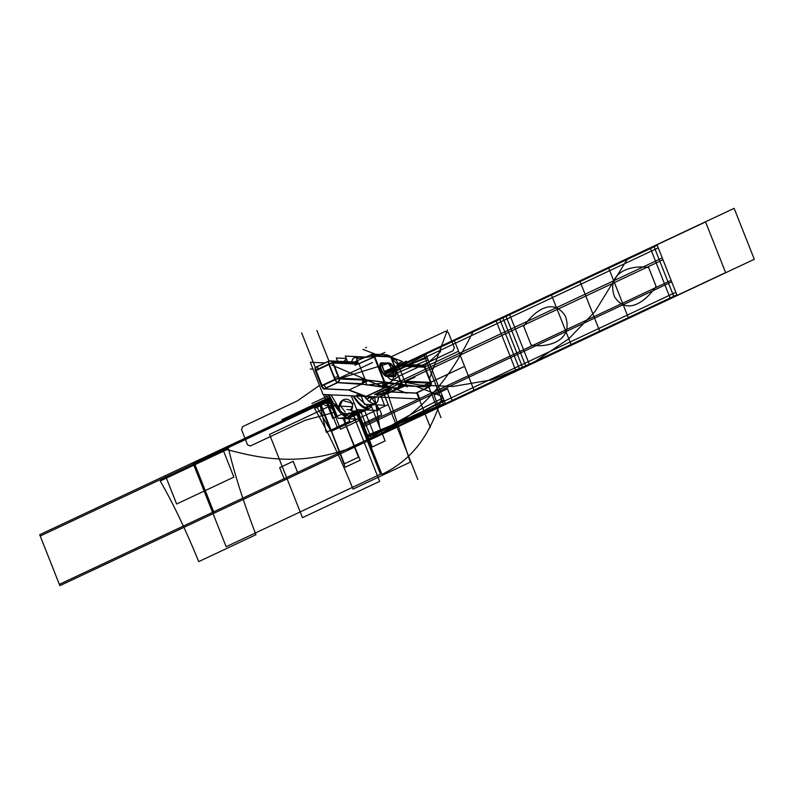 <?xml version="1.0" encoding="UTF-8"?>
<svg xmlns="http://www.w3.org/2000/svg" width="794" height="794" viewBox="0 0 794 794"><rect width="100%" height="100%" fill="white"/><g stroke="black" fill="none" stroke-linecap="round" stroke-linejoin="round"><path stroke-width="1.19" d="M366.103 408.324L367.513 408.394L366.103 408.324M372.346 404.662L366.441 407.431A25.289 8.694 64.8 0 0 367.086 407.411A25.289 8.694 -115.2 0 1 366.441 407.431A25.289 8.694 64.8 0 1 366.233 407.421A25.289 8.694 64.8 0 0 366.441 407.431A25.289 8.694 -115.2 0 1 366.233 407.421A25.289 8.694 64.8 0 0 366.441 407.431A25.289 8.694 64.8 0 0 367.086 407.411L367.672 408.91L367.086 407.411A25.289 8.694 -115.2 0 1 366.441 407.431A25.289 8.694 64.8 0 0 367.086 407.411L367.672 408.91M347.474 418.21L365.141 409.912M366.292 408.702L365.756 407.352A25.289 8.694 -115.2 0 1 353.767 395.908A25.289 8.694 -115.2 0 0 365.756 407.352A25.289 8.694 -115.2 0 1 353.767 395.908A25.289 8.694 -115.2 0 0 365.756 407.352L366.292 408.702L365.756 407.352A25.289 8.694 -115.2 0 1 353.767 395.908M364.525 409.883L347.742 417.773A27.085 9.31 -115.2 0 1 329.163 394.767A27.085 9.31 64.8 0 0 347.742 417.773A27.085 9.31 -115.2 0 1 329.163 394.767A27.085 9.31 64.8 0 0 347.742 417.773L364.525 409.883M348.804 418.269L366.461 409.972M367.453 407.223L368.218 409.148M349.072 417.833L365.855 409.942L349.072 417.833M336.289 357.995L346.263 358.451L336.289 357.995L337.579 361.25L336.289 357.995M351.256 395.789L356.695 409.515L378.242 410.518L375.989 404.831L378.242 410.518L356.695 409.515L351.256 395.789M368.148 408.989A27.085 9.31 64.8 0 0 371.036 405.724A27.085 9.31 64.8 0 1 368.148 408.989A27.085 9.31 64.8 0 0 371.036 405.724A27.085 9.31 64.8 0 1 368.148 408.989M346.045 361.637A25.289 8.694 -115.2 0 1 347.315 361.121A25.289 8.694 -115.2 0 0 346.045 361.637A25.289 8.694 -115.2 0 1 347.315 361.121A25.289 8.694 -115.2 0 0 346.045 361.637A25.289 8.694 -115.2 0 1 346.512 361.369L346.353 361.439M346.66 359.474A27.085 9.31 64.8 0 0 343.991 361.548A27.085 9.31 64.8 0 1 346.66 359.474A27.085 9.31 64.8 0 0 343.991 361.548A27.085 9.31 64.8 0 1 346.66 359.474M352.973 395.869A27.085 9.31 64.8 0 0 366.411 408.999A27.085 9.31 64.8 0 1 352.973 395.869A27.085 9.31 64.8 0 0 366.411 408.999A27.085 9.31 64.8 0 1 352.973 395.869M366.143 407.203L371.632 404.632M355.315 357.419A25.289 8.694 -115.2 0 1 358.67 358.283M378.41 397.169A25.289 8.694 -115.2 0 1 375.84 403.471A25.289 8.694 -115.2 0 1 373.637 403.689M356.119 396.017L368.188 406.617L366.322 407.491L369.766 406.32L367.91 407.193M366.878 407.491L372.843 404.682M374.847 403.739A25.289 8.694 -115.2 0 1 364.257 396.037M351.921 361.915A25.289 8.694 -115.2 0 1 354.322 357.697A25.289 8.694 -115.2 0 1 356.526 357.479M347.554 361.707L345.321 356.079L365.458 357.042M361.23 396.256L364.406 404.295L384.534 405.228L381.348 397.189M374.103 403.828A25.289 8.694 64.8 0 0 378.252 397.199A25.289 8.694 64.8 0 1 374.103 403.828A25.289 8.694 64.8 0 0 378.252 397.199A25.289 8.694 64.8 0 1 374.103 403.828A25.289 8.694 64.8 0 1 364.317 396.395A25.289 8.694 64.8 0 0 374.103 403.828A25.289 8.694 64.8 0 1 364.317 396.395A25.289 8.694 64.8 0 0 374.103 403.828M358.431 358.312A25.289 8.694 64.8 0 0 355.752 357.479A25.289 8.694 64.8 0 0 351.772 361.905A25.289 8.694 64.8 0 1 355.752 357.479A25.289 8.694 64.8 0 0 351.772 361.905A25.289 8.694 64.8 0 1 355.752 357.479A25.289 8.694 64.8 0 1 358.431 358.312A25.289 8.694 64.8 0 0 355.752 357.479A25.289 8.694 64.8 0 1 358.431 358.312M395.094 376.217L386.688 375.83M387.154 376.128L393.536 376.425M386.053 391.948A6.63 1.112 -21.6 0 1 377.021 394.469A6.63 1.112 -21.6 0 1 377.001 394.419A6.65 1.112 158.4 0 0 385.676 392.008A6.65 1.112 158.4 0 0 389.328 389.536A6.63 1.112 -21.6 0 1 389.348 389.596A6.63 1.112 -21.6 0 1 385.348 392.286M376.455 394.628L374.589 394.539L386.37 389L391.66 389.249L387.383 391.263M379.879 394.787L383.76 392.961M389.328 389.536A6.65 1.112 158.4 0 1 385.676 392.008A6.65 1.112 158.4 0 0 389.328 389.536A6.65 1.112 158.4 0 1 385.676 392.008A6.65 1.112 158.4 0 1 377.001 394.419A6.65 1.112 158.4 0 0 385.676 392.008A6.65 1.112 158.4 0 1 377.001 394.419A6.65 1.112 158.4 0 0 385.676 392.008A6.65 1.112 158.4 0 0 389.11 389.914M390.033 363.454L381.636 363.057M393.516 376.148A10.868 3.742 64.8 0 0 388.474 363.662A10.868 3.742 -115.2 0 1 393.516 376.148A10.868 3.742 64.8 0 0 388.474 363.662L382.103 363.364A10.868 3.742 64.8 0 0 386.946 375.84A10.868 3.742 -115.2 0 1 382.103 363.364L388.474 363.662A10.868 3.742 -115.2 0 1 393.516 376.148A10.868 3.742 64.8 0 0 388.474 363.662L382.103 363.364A10.868 3.742 64.8 0 0 386.946 375.84A10.868 3.742 -115.2 0 1 382.103 363.364A10.868 3.742 64.8 0 0 386.946 375.84M387.403 376.396A10.749 3.702 64.8 0 0 393.477 376.674A10.749 3.702 64.8 0 1 387.403 376.396M388.216 363.394A10.749 3.702 64.8 0 0 387.958 363.057A1.796 0.963 -38.6 0 0 387.839 362.58A1.796 0.963 -38.6 0 1 387.958 363.057A10.749 3.702 64.8 0 1 388.216 363.394M394.767 376.733L389.507 363.454M386.122 376.336L380.872 363.057M381.577 363.086L380.912 363.057M348.01 418.021L365.349 409.922M367.423 408.9A27.085 9.31 -115.2 0 1 353.469 395.888M344.268 361.558A27.085 9.31 -115.2 0 1 346.115 359.573A27.085 9.31 -115.2 0 1 346.631 359.384M331.038 394.856L339.901 409.714M342.641 412.781L349.271 417.048L347.405 417.922M345.757 416.225L345.876 416.165C343.127 414.934 336.567 405.694 334.711 403.928C333.927 405.089 341.797 415.719 345.192 416.493L345.757 416.225M328.706 394.747L338.026 418.289L359.573 419.292L357.538 414.16L359.573 419.292L338.026 418.289L328.706 394.747M371.413 405.545A27.085 9.31 -115.2 0 1 369.16 408.592A27.085 9.31 -115.2 0 1 367.503 408.9M348.735 417.991L350.591 417.118M348.258 416.175L361.042 410.17L348.258 416.175M356.476 411.183L356.476 411.183A6.531 6.034 92.7 0 1 354.471 412.711A6.531 6.034 -87.3 0 0 356.476 411.183L356.476 411.183A6.531 6.034 92.7 0 1 354.471 412.711A6.531 6.034 92.7 0 1 352.07 413.257A6.531 6.034 -87.3 0 0 354.471 412.711L351.95 412.592L354.471 412.711A6.531 6.034 -87.3 0 0 356.476 411.183A6.531 6.034 -87.3 0 1 354.471 412.711L351.95 412.592M349.558 413.614L352.07 413.257A6.531 6.034 -87.3 0 0 354.471 412.711A6.531 6.034 92.7 0 1 352.07 413.257A6.531 6.034 -87.3 0 0 354.471 412.711M354.174 412.87L351.623 412.751M352.546 414.766L357.161 412.602L352.546 414.766M346.462 415.073L356.496 410.359L346.462 415.073M352.357 407.034L350.372 409.922M350.323 409.912L347.028 409.506M354.868 412.543L352.278 412.423M350.462 413.188L353.667 412.672M350.253 410.012L352.407 406.895M346.879 409.496L350.432 409.932M351.643 413.932L345.301 413.634A7.225 6.68 92.7 0 1 339.217 405.992A7.225 6.68 92.7 0 1 346.214 399.223A7.225 6.68 92.7 0 1 351.97 403.431A7.225 6.68 92.7 0 1 351.077 410.925L357.429 411.213M417.267 392.623L419.778 398.965L379.204 397.089M365.032 396.424L323.039 394.479L310.275 362.243L324.845 362.918M394.678 376.574A7.315 2.511 64.8 0 0 395.313 376.505A7.315 2.511 64.8 0 0 394.658 369.21A7.315 2.511 64.8 0 0 389.378 363.195M395.065 376.584A7.315 2.511 64.8 0 0 394.459 370.014A7.315 2.511 64.8 0 0 389.755 363.583A7.315 2.511 -115.2 0 1 394.727 370.719A7.315 2.511 -115.2 0 1 394.588 376.793A7.315 2.511 64.8 0 0 394.727 370.719A7.315 2.511 64.8 0 0 389.755 363.583A7.315 2.511 -115.2 0 1 394.727 370.719A7.315 2.511 -115.2 0 1 394.588 376.793A7.315 2.511 -115.2 0 0 394.727 370.719A7.315 2.511 -115.2 0 0 389.755 363.583M381.438 362.808L389.705 363.195M381.348 363.037L388.951 363.394M381.775 362.838A7.315 2.511 64.8 0 0 381.14 362.898A7.315 2.511 64.8 0 0 381.795 370.203A7.315 2.511 64.8 0 0 387.075 376.217M380.683 363.116A7.315 2.511 64.8 0 0 381.11 369.875A7.315 2.511 64.8 0 0 386.152 376.386M395.015 376.594L386.738 376.217M394.4 376.803L386.45 376.435M401.893 384.227L384.663 383.433L373.646 355.603L390.876 356.407L401.893 384.227M388.693 356.764L390.956 357.628L388.881 356.834L390.956 357.628L388.881 356.834L390.956 357.628L388.881 356.834L376.058 356.238L374.798 356.764L376.058 356.238C375.056 354.392 373.617 353.796 371.741 354.442C373.617 353.796 375.056 354.392 376.058 356.238L376.207 356.178M374.48 356.903L384.485 382.162M383.323 386.817L381.993 386.658L383.562 382.162L386.658 382.996L399.481 383.591L400.98 382.966L399.481 383.591L397.903 388.167L399.481 383.591L400.98 382.966L399.332 383.651M401.059 382.936L391.055 357.667M386.301 376.425A7.315 2.511 -115.2 0 1 380.931 369.438A7.315 2.511 -115.2 0 1 381.14 363.027A7.315 2.511 64.8 0 0 380.931 369.438A7.315 2.511 64.8 0 0 386.301 376.425A7.315 2.511 -115.2 0 1 380.931 369.438A7.315 2.511 -115.2 0 1 381.14 363.027A7.315 2.511 -115.2 0 0 380.931 369.438A7.315 2.511 -115.2 0 0 386.301 376.425M372.823 354.144A3.464 3.255 67.4 0 1 375.939 355.712M369.974 355.186A3.464 3.255 67.4 0 1 373.785 355.97M376.148 356.208L375.502 356.476M375.443 356.357L371.145 354.69M365.042 380.137L366.997 385.08L385.08 382.748L374.579 356.228L356.496 358.56L358.402 363.364M358.858 363.592L374.153 356.903L358.858 363.592M384.187 382.242L365.339 379.949L384.187 382.242M365.3 379.83L363.88 379.294L365.3 379.83L358.908 363.712L365.3 379.83L339.246 378.152L333.242 362.997L357.886 364.138C356.883 362.292 355.444 361.687 353.568 362.342C355.444 361.687 356.883 362.292 357.886 364.138L358.908 363.712L357.886 364.138L358.908 363.712L365.3 379.83L358.908 363.712L365.3 379.83L339.246 378.152L333.242 362.997L357.886 364.138C356.883 362.292 355.444 361.687 353.568 362.342C355.444 361.687 356.883 362.292 357.886 364.138L333.242 362.997L358.908 363.712M372.346 354.174L354.223 362.014M415.54 393L416.374 393.04M378.976 397.03A1.151 1.082 67.4 0 1 378.073 397.149M390.936 392.057L391.631 391.77M365.915 396.315A1.151 1.072 92.7 0 1 364.644 396.186L365.607 396.563L364.654 396.196M378.49 396.98L379.334 397.02M364.079 395.571L366.362 396.524M322.175 385.844A3.464 1.191 -115.2 0 0 324.299 388.683A3.464 1.191 -115.2 0 1 322.175 385.844A3.464 1.191 64.8 0 0 324.299 388.683A3.464 1.191 -115.2 0 1 322.175 385.844A3.464 1.191 64.8 0 0 324.299 388.683L324.28 388.683A1.151 1.072 92.7 0 1 322.731 388.117M321.421 385.993L324.16 388.881M322.314 385.785L321.56 386.311M316.081 370.024L315.297 370.53L321.54 386.291M320.826 384.286L321.362 383.8L322.156 385.805M315.903 367.314A3.464 1.191 64.8 0 0 315.943 370.083A3.464 1.191 -115.2 0 1 315.903 367.314L315.516 370.877L317.689 369.617L317.759 366.5L315.684 367.414L329.083 361.121A3.464 1.191 -115.2 0 0 329.292 364.347M315.019 368.644A1.151 1.072 -87.3 0 1 315.774 367.195L316.121 367.215C314.99 367.483 314.781 368.744 315.496 371.016M315.426 367.374L328.845 361.062M332.587 362.61A3.464 3.206 -87.3 0 0 328.408 361.25L328.776 361.26M357.915 363.344A3.464 3.206 -87.3 0 0 355.593 362.084L329.967 360.893M329.986 360.893L333.152 362.193M333.609 363.007L332.765 362.977M333.113 362.689A3.464 3.206 -87.3 0 0 330.463 360.913A3.464 3.206 92.7 0 1 332.795 362.183A3.464 3.206 -87.3 0 0 329.044 361.201A3.464 3.206 92.7 0 1 332.795 362.183A3.464 3.206 92.7 0 0 328.905 361.27M359.305 363.414L332.408 362.163L339.048 378.937L365.945 380.177M361.786 383.701L368.019 380.773L385.566 387.512L366.004 396.702L348.447 389.973M365.409 396.563L378.966 397.199L398.538 387.998L384.971 387.373L366.004 396.702M349.162 389.923L365.875 396.335L349.162 389.923L362.084 383.849L349.162 389.923L362.084 383.849L337.559 382.708L324.637 388.782L349.162 389.923L365.875 396.335L349.162 389.923L362.084 383.849L337.559 382.708L324.637 388.782L349.162 389.923L324.637 388.782L349.162 389.923L362.084 383.849L337.559 382.708L324.637 388.782L337.559 382.708L363.622 384.435M386.847 383.075L384.911 382.331L386.658 382.996L384.911 382.331L386.658 382.996L384.852 387.561L366.044 396.404L364.674 395.799L366.044 396.404L384.852 387.561L386.658 382.996L384.852 387.561L366.044 396.404L384.852 387.561L386.658 382.996L399.481 383.591L397.903 388.167L379.085 397.01L397.903 388.167L379.085 397.01L397.903 388.167L384.614 387.541M384.693 387.492L367.979 384.951L383.363 386.817M366.897 384.822L363.156 384.365M349.4 390.062L323.892 388.881L337.321 382.569L362.828 383.75M324.051 388.812A3.464 1.191 -115.2 0 1 321.917 385.963L335.346 379.651L329.113 363.89L315.675 370.212L321.917 385.963M321.739 385.517L334.77 379.383L328.895 364.535L315.853 370.659M337.45 382.48A3.464 1.191 -115.2 0 1 335.177 379.204M321.828 385.646L323.694 384.772L326.274 388.018L324.418 388.891M316.052 370.391L322.056 385.547L334.969 379.472L328.974 364.317L316.052 370.391L322.056 385.547L334.969 379.472L328.974 364.317L316.052 370.391L322.056 385.547L334.969 379.472L328.974 364.317L316.052 370.391L322.056 385.547L334.969 379.472L328.974 364.317L316.052 370.391M315.684 370.203A3.464 1.191 -115.2 0 1 315.645 367.433M335.088 379.77L328.855 364.019A3.464 1.191 -115.2 0 1 329.044 361.201A3.464 1.191 64.8 0 0 328.855 364.009A3.464 1.191 -115.2 0 1 328.825 361.24L330.463 360.913M332.755 363.037A3.464 0.586 158.4 0 0 329.232 364.198A3.464 0.586 -21.6 0 1 332.755 363.037A3.464 0.586 158.4 0 0 329.232 364.198A3.464 0.586 -21.6 0 1 332.755 363.037M336.934 382.748L336.924 382.748A3.464 3.206 92.7 0 0 338.879 378.51A3.464 0.586 158.4 0 0 334.959 379.84M332.636 362.729A3.464 0.586 158.4 0 0 328.716 364.079M335.078 379.731L334.284 377.726L338.552 376.406L339.346 378.41M335.227 379.353A3.464 0.586 -21.6 0 1 338.75 378.182A3.464 0.586 158.4 0 0 335.227 379.353A3.464 0.586 -21.6 0 1 338.75 378.182A3.464 0.586 158.4 0 0 335.227 379.353A3.464 0.586 -21.6 0 1 338.75 378.182A3.464 0.586 -21.6 0 0 334.83 379.532M337.222 382.609A3.464 1.191 -115.2 0 1 335.098 379.77A3.464 1.191 64.8 0 0 337.222 382.609A3.464 1.191 -115.2 0 1 335.098 379.77A3.464 1.191 -115.2 0 0 337.222 382.609M339.465 378.946A3.464 3.206 92.7 0 1 337.787 382.589A3.464 3.206 -87.3 0 0 339.465 378.946A3.464 3.206 92.7 0 1 337.787 382.589A3.464 3.206 -87.3 0 0 339.465 378.946M364.595 380.118A3.464 3.206 92.7 0 1 364.079 382.619M361.836 383.839L363.523 379.274L364.357 379.314M384.862 382.182L365.28 379.8M365.18 379.79L364.664 379.731M385.011 382.758A3.464 2.719 96.9 0 1 383.244 386.886M382.837 386.46A3.464 3.067 -69 0 0 384.584 383.244M385.269 387.393A3.464 3.067 -69 0 0 386.966 383.542M383.065 386.549L384.673 383.433L383.065 386.549M384.455 387.611A3.464 3.206 -87.3 0 0 386.45 383.512M398.489 387.998A3.464 3.206 -87.3 0 0 400.017 384.147M386.311 382.986L387.135 383.016L385.447 387.581L397.873 388.157L399.481 383.591L400.98 382.966M385.189 387.383L386.867 384.018M378.46 397.288L398.032 388.087A3.464 3.255 -112.6 0 0 399.511 384.117M399.819 387.343A3.464 3.255 -112.6 0 0 401.446 384.207M399.392 383.631L400.037 383.363M400.087 383.482L398.499 387.909M398.419 365.22L396.514 360.416L390.698 356.972L401.188 383.492L407.014 386.936L405.059 381.993M391.571 358.154L398.409 365.429L391.571 358.154M398.449 365.548L399.868 366.084L398.449 365.548L404.841 381.666L398.449 365.548L424.502 367.225L430.507 382.38L404.841 381.666L398.449 365.548L424.502 367.225L430.507 382.38L404.841 381.666L405.863 381.239L404.841 381.666L398.449 365.548L404.841 381.666M401.387 382.956L414.736 377.378M385.725 354.739A3.464 3.067 111 0 1 388.494 356.298M388.633 356.298L387.085 354.948M389.417 355.841L390.221 356.377A3.464 3.255 -43.2 0 0 388.236 355.394M371.572 354.511L371.344 354.501A3.464 3.206 92.7 0 1 375.423 355.692M386.529 354.779A3.464 3.206 92.7 0 1 388.991 356.317M389.229 356.853L388.405 356.814M388.137 356.278L385.616 354.739L386.45 354.779M386.192 354.759L388.385 355.93M371.949 354.263L369.567 355.335M380.207 392.474A7.215 1.211 -21.6 0 1 390.043 389.765A7.215 1.211 -21.6 0 1 385.705 392.732A7.215 1.211 -21.6 0 0 390.043 389.765A7.215 1.211 -21.6 0 0 380.207 392.474M386.47 392.375A7.215 1.211 -21.6 0 1 376.634 395.075A7.215 1.211 -21.6 0 1 380.971 392.117A7.215 1.211 -21.6 0 0 376.634 395.075A7.215 1.211 -21.6 0 0 386.47 392.375M379.046 397L366.6 396.424L379.046 397M389.794 389.159A7.215 1.211 158.4 0 0 387.631 389.06A7.215 1.211 158.4 0 1 389.794 389.159A7.215 1.211 158.4 0 0 387.631 389.06A7.215 1.211 158.4 0 1 389.794 389.159M383.968 390.132A7.215 1.211 158.4 0 0 380.316 391.631A7.215 1.211 158.4 0 0 377.497 393.179A7.215 1.211 158.4 0 1 380.316 391.631A7.215 1.211 158.4 0 0 377.497 393.179A7.215 1.211 158.4 0 1 380.316 391.631A7.215 1.211 158.4 0 1 383.968 390.132A7.215 1.211 158.4 0 0 380.316 391.631A7.215 1.211 158.4 0 1 383.968 390.132M381.259 396.117L391.124 391.998M406.21 384.921L398.032 388.087M391.373 391.879L415.897 393.02L391.373 391.879L415.897 393.02L391.373 391.879L404.285 385.805L381.636 395.938L405.178 385.854L381.636 395.938L404.285 385.805L399.442 387.522A3.464 3.444 71.5 0 0 400.96 382.926M399.313 387.561L403.034 386.321M406.111 382.043L405.893 384.107L406.111 382.043M397.814 365.2L424.701 366.441L431.341 383.214L404.444 381.964M397.784 363.642L402.379 361.478L391.184 357.181M415.679 393.119L417.535 392.246M390.618 391.978L416.125 393.159L429.564 386.847L406.558 385.785M404.146 385.666L404.93 385.705M406.607 385.914L428.81 386.946L415.897 393.02L428.81 386.946L415.897 393.02L428.81 386.946L406.607 385.914L429.306 386.966L428.462 386.926L430.14 382.361L430.983 382.4M431.211 383.204A3.464 3.206 92.7 0 1 429.167 387.035M430.606 382.688A3.464 3.206 92.7 0 1 429.197 386.738M429.048 386.827A3.464 3.206 -87.3 0 0 430.715 383.184A3.464 3.206 92.7 0 1 429.048 386.827A3.464 3.206 -87.3 0 0 430.715 383.184A3.464 3.206 -87.3 0 1 429.048 386.827A3.464 3.206 -87.3 0 0 430.715 383.184M425.197 368.972L424.403 366.967M420.294 365.439A3.464 3.206 92.7 0 1 424.046 366.411A3.464 3.206 -87.3 0 0 420.294 365.439A3.464 3.206 92.7 0 1 424.046 366.411A3.464 3.206 -87.3 0 0 421.713 365.151M424.542 366.441A3.464 3.206 -87.3 0 0 422.209 365.171L397.953 364.049M397.963 364.099L399.769 365.29M400.226 366.103L399.392 366.064M390.906 357.538A3.464 3.255 -43.2 0 0 390.221 356.357L388.405 355.603M358.928 363.741L374.818 356.794M374.51 356.238A3.464 2.908 -113.6 0 0 370.778 354.829A3.464 2.908 -113.6 0 0 370.629 354.908M358.074 362.54L354.63 361.895L358.074 362.54M354.412 361.995L357.697 361.578M359.464 363.324L358.382 363.801M350.849 413.833L352.07 413.257M357.697 410.607L357.429 409.555M354.471 403.918L342.432 400.384L340.229 405.516L345.271 412.076L340.229 405.516L342.432 400.384L354.471 403.918L342.432 400.384L340.229 405.516L345.271 412.076M344.616 418.597L345.678 423.232L330.512 430.358L315.089 404.086L329.679 397.218L319.426 402.042L329.679 397.218L326.036 398.935L337.013 426.636L339.554 427.39L353.737 420.731L354.978 418.2L353.826 415.292L355.623 419.837L337.658 428.284L326.691 400.573L327.932 398.042L329.679 397.218L281.86 419.698L329.679 397.218L326.036 398.935L331.138 400.91M330.89 399.402L40.216 536.019L59.352 584.364L213.675 511.832L194.53 463.498L213.675 511.832L367.989 439.3L357.757 413.446L368.495 440.591L677.133 295.527L656.975 244.621L502.662 317.153L522.819 368.059L502.662 317.153L384.961 372.465M382.897 391.303L392.147 414.676L382.897 391.303L390.886 411.5L382.897 391.303L390.886 411.5L382.897 391.303L388.187 404.583L330.949 431.489L319.714 403.114L330.264 398.151L39.7 534.719L59.868 585.664L214.191 513.132L194.014 462.187L214.191 513.132L522.819 368.079L502.652 317.134L499.287 318.712L384.951 372.455L502.652 317.134L522.819 368.079L677.143 295.547L656.975 244.602L502.652 317.134L507.942 330.483L502.652 317.134L384.951 372.455L499.505 318.612L519.673 369.557L371.652 439.122L360.903 411.967M384.465 371.473L406.389 361.171L384.465 371.473M447.508 388.772L434.01 395.114L438.913 407.511L452.411 401.168L447.508 388.772M293.194 461.304L279.687 467.646L284.599 480.042L298.097 473.7L293.194 461.304M222.638 448.739L165.4 475.646L176.635 504.021L233.873 477.115L222.638 448.739M502.92 317.798L385.288 373.081L502.92 317.798L522.561 367.414L502.92 317.798L522.561 367.414L676.875 294.882L657.234 245.267L502.92 317.798L522.561 367.414L676.875 294.882L657.234 245.267L502.92 317.798M385.318 373.15L502.939 317.858L522.531 367.344L676.855 294.812L657.263 245.336L502.939 317.858L522.531 367.344L368.218 439.876L357.757 413.446L368.505 440.601L357.757 413.446L368.237 439.936L522.561 367.414L368.237 439.936L357.757 413.446L368.505 440.601L522.819 368.079L517.41 354.402L363.086 426.934L368.505 440.601L677.143 295.547L671.724 281.87L517.41 354.402L522.819 368.079L502.652 317.134L384.951 372.455L495.903 320.3L516.07 371.245L375.254 437.434L364.506 410.27M369.746 401.734L371.721 396.861L369.746 401.734M334.532 409.456L325.183 394.578L334.532 409.456M323.466 394.499L327.783 404.851L335.673 412.344L327.783 404.851L323.466 394.499M705.568 221.943L608.492 267.568L628.54 318.205L725.617 272.58L705.568 221.943M474.226 390.737L571.303 345.112L551.254 294.475L454.178 340.1L474.226 390.737M335.802 412.682L333.698 409.783L333.212 406.131M365.399 397.476L367.156 396.643M386.728 387.452L662.256 257.951L656.975 244.602L502.652 317.134L522.819 368.079L502.652 317.134L522.819 368.079L677.143 295.547L656.975 244.602L425.495 353.399L445.662 404.335L599.986 331.813L579.809 280.868L384.951 372.455L627.885 258.268L594.974 311.576L568.98 338.641L533.012 362.967L491.744 379.86L452.878 386.479L419.837 385.08L390.976 379.582M396.821 426.477L417.803 479.457L396.821 426.477M330.393 399.015L193.2 463.498L226.151 546.719L380.475 474.197L356.625 413.972L380.475 474.197L226.151 546.719L193.2 463.498L330.393 399.015M388.474 363.662L382.103 363.364L388.474 363.662M345.966 417.505L338.76 418.329M337.778 417.664L335.673 414.766L335.177 411.103M330.284 398.747L328.111 404.146L331.753 402.439M228.563 448.878L160.219 480.995C172.884 502.9 185.717 529.777 198.718 561.616L255.956 534.709C243.629 502.552 234.498 473.949 228.563 448.878M331.465 400.513L314.533 408.473C327.197 430.368 340.04 457.245 353.042 489.084L410.28 462.177L386.47 390.072M653.819 246.08L505.798 315.655L525.975 366.6L673.997 297.025L653.819 246.08M525.042 329.689L523.722 326.344C532.437 313.183 552.336 295.686 565.348 316.081C574.3 341.589 546.441 348.03 531.126 345.053L525.042 329.689M654.752 282.992L656.072 286.326C647.358 299.497 627.459 316.985 614.447 296.589C605.494 271.082 633.354 264.64 648.668 267.618L654.752 282.992M329.163 394.767A27.085 9.31 64.8 0 0 347.742 417.773M348.05 418.021L365.309 409.912M529.578 364.903L670.394 298.713L650.217 247.778L509.401 313.958L529.578 364.903M352.099 406.727L330.006 405.704M390.886 387.641L662.97 259.757L656.975 244.602L579.809 280.868L599.986 331.813L754.3 259.281L734.132 208.336L579.809 280.868L599.986 331.813L522.819 368.079L502.652 317.134L522.819 368.079L677.143 295.547L671.138 280.381L516.825 352.913L522.819 368.079L368.505 440.601L443.608 404.563L368.505 440.601L445.662 404.335L368.505 440.601L445.662 404.335L425.495 353.399L445.662 404.335L368.505 440.601L445.662 404.335L368.505 440.601L445.613 404.215L368.505 440.601L357.757 413.446L368.505 440.601L522.819 368.079L516.825 352.913L362.501 425.445L368.505 440.601L357.757 413.446L381.874 474.375L357.757 413.446L381.874 474.375L357.757 413.446L368.505 440.601L357.757 413.446L368.505 440.601L357.757 413.446L368.505 440.601L357.757 413.446L368.505 440.601L357.757 413.446L368.505 440.601L357.757 413.446L368.505 440.601L677.143 295.547L656.975 244.602L473.561 330.8C455.419 366.749 428.959 413.694 364.059 442.635C303.139 469.323 258.368 458.078 223.104 448.521L330.264 398.151M312.995 369.131L310.355 369.012L312.995 369.131M521.539 364.823L675.853 292.291L658.256 247.847L503.942 320.379L521.539 364.823L503.942 320.379L386.738 375.463L503.942 320.379L521.539 364.823L675.853 292.291L658.256 247.847L503.942 320.379L521.539 364.823L367.215 437.355L521.539 364.823M346.889 406.488L324.786 405.456L346.889 406.488M354.839 413.356L348.497 413.059M373.726 355.811L370.203 355.087M315.943 370.083A3.464 1.191 -115.2 0 1 316.121 367.275A3.464 1.191 64.8 0 0 315.943 370.083A3.464 1.191 -115.2 0 1 316.121 367.275M365.478 381.229L365.349 382.023M363.136 383.065L364.069 380.098M397.873 388.157L385.418 387.581L397.873 388.157L379.085 397.01M401.377 384.207L399.65 387.412M384.792 355.047C386.648 354.402 388.018 354.997 388.881 356.834L376.058 356.238C375.056 354.392 373.617 353.796 371.741 354.442C373.617 353.796 375.056 354.392 376.058 356.238L388.881 356.834C388.018 354.997 386.648 354.402 384.792 355.047C386.648 354.402 388.018 354.997 388.881 356.834L376.058 356.238L374.798 356.764M403.997 385.795L399.442 387.522M398.231 364.257L399.442 365.27M389.804 382.47L398.598 376.326L453.205 350.66L454.327 347.623L448.332 332.468L445.523 331.267L390.926 356.933M319.456 385.457L297.264 400.96L242.656 426.616L241.535 429.663L247.53 444.819L250.338 446.01L304.946 420.344L335.544 412.026M368.485 397.367L369.369 396.752M330.602 398.836L319.883 403.878M329.798 397.169L325.193 399.332L332.746 418.408L341.42 414.329L332.746 418.408L325.193 399.332L329.798 397.169M329.024 395.472L311.933 403.511M386.658 382.996L399.481 383.591L386.658 382.996L384.911 382.331M328.498 394.737L334.691 409.883M373.269 357.558L354.908 365.22M368.297 440.065L443.945 399.997L425.703 353.935L385.676 373.776L425.703 353.935L443.945 399.997L368.297 440.065M330.939 400.394L321.133 405.009L345.231 467.219L360.188 460.192L343.157 418.527L358.471 457.225L344.427 463.825L321.034 404.751L319.317 402.082L326.265 432.333L349.906 421.227L348.477 418.775M368.039 439.429C391.849 424.611 416.274 411.064 441.335 398.816L443.082 397.824L425.961 354.571L387.571 375.87L425.961 354.571L443.082 397.824L441.335 398.816C416.274 411.064 391.849 424.611 368.039 439.429M358.739 412.989L367.979 436.333L380.902 430.259L379.681 427.192L374.52 396.504L379.681 427.192L380.902 430.259L367.979 436.333L358.739 412.989L372.197 446.992L385.12 440.918L370.729 404.583L385.12 440.918L370.729 404.583L385.12 440.918L372.197 446.992L385.12 440.918L372.197 446.992L358.739 412.989L362.947 423.619L381.755 414.776L379.998 410.329L370.897 396.821L379.998 410.329L381.755 414.776L362.947 423.619L358.739 412.989L372.197 446.992L358.739 412.989M445.662 404.335L425.544 353.519L384.991 372.535L425.544 353.519L445.662 404.335L425.524 353.469L384.981 372.495L425.495 353.399L384.951 372.455L425.495 353.399L384.971 372.485L425.524 353.469L445.662 404.335L425.495 353.399L384.951 372.455L425.495 353.399L384.951 372.455L425.495 353.399L384.951 372.455L425.495 353.399L445.662 404.335L425.495 353.399L445.662 404.335L425.495 353.399L445.662 404.335L425.495 353.399L445.662 404.335L425.495 353.399L445.662 404.335L425.495 353.399L445.662 404.335L368.505 440.601L445.662 404.335M456.778 352.06L424.502 367.225L430.507 382.38L424.502 367.225L399.868 366.084L424.502 367.225L457.761 351.603M332.656 404.732L269.523 434.407L302.474 517.638L379.631 481.372L353.529 415.431L379.631 481.372L353.529 415.431L379.631 481.372L302.474 517.638L379.631 481.372L302.474 517.638L269.523 434.407L302.474 517.638L269.523 434.407L332.656 404.732M416.711 392.891L430.388 427.44M421.773 386.489L430.199 382.519L421.773 386.489M462.773 367.215L430.507 382.38L405.863 381.239L430.507 382.38L463.756 366.749M376.386 396.881L372.614 398.449M362.957 395.214L356.685 394.926M371.523 362.977L339.246 378.152L333.242 362.997L339.246 378.152L363.88 379.294L339.246 378.152L372.505 362.521M315.555 368.039L301.631 332.855M365.518 347.832L366.5 347.365M366.53 435.618L445.206 403.163L428.075 359.92L389.884 375.979L428.075 359.92L445.206 403.163L366.53 435.618M331.723 364.992L379.869 385.517M328.855 364.009A3.464 1.191 -115.2 0 1 329.044 361.201A3.464 3.206 92.7 0 1 332.795 362.183M442.556 396.494L415.768 386.251L384.802 382.043L415.768 386.251L442.556 396.494L415.768 386.251L384.802 382.043L415.768 386.251L442.556 396.494C432.78 423.609 420.81 455.736 381.874 474.375C420.81 455.736 432.78 423.609 442.556 396.494C432.78 423.609 420.81 455.736 381.874 474.375C420.81 455.736 432.78 423.609 442.556 396.494M329.024 361.151L316.915 330.572M339.445 378.559L386.658 363.93M362.689 383.879L337.063 382.688M382.738 386.747L367.979 384.951M443.608 404.563L423.688 354.243L385.05 372.644L423.688 354.243L443.608 404.563M387.154 385.705L406.677 393.199M367.215 437.355L445.454 403.799L427.212 357.737L385.795 373.984L427.212 357.737L445.454 403.799L367.215 437.355M401.367 385.199L405.615 385.398M386.281 382.986L399.848 383.611M379.869 355.891L362.967 349.41M389.259 356.853L375.691 356.228M359.335 420.373L356.774 413.912L359.335 420.373L340.517 429.217L359.335 420.373M329.679 397.218L328.14 397.943L340.517 429.217L328.14 397.943L329.679 397.218M384.385 395.075L405.367 448.054L384.385 395.075M366.749 398.985L371.324 396.841M508.656 332.289L502.652 317.134L508.656 332.289M656.975 244.602L502.652 317.134L579.809 280.868L599.986 331.813L677.143 295.547L656.975 244.602M366.044 396.404L384.852 387.561M404.285 385.805L403.223 386.251L405.178 385.854M368.257 439.975L443.856 405.188L423.936 354.878L385.159 372.852L423.936 354.878L443.856 405.188L368.257 439.975M404.434 385.745L403.173 386.271M429.246 379.204L447.459 329.976M427.261 383.026L428.75 386.777M428.81 386.946L440.988 417.694M423.182 367.165L440.67 351.563M377.289 355.772L384.892 352.447M367.87 407.213L373.21 404.702M371.92 354.372L370.143 355.107M371.264 354.64L371.9 354.372M353.548 362.342L354.809 361.816M365.627 396.563L348.03 389.814M324.428 388.871C323.863 389.526 322.84 388.504 321.352 385.815M320.726 384.246L321.52 386.251M328.597 361.359L331.048 360.992M386.47 354.779L372.902 354.144M354.729 361.856L357.35 360.704M364.664 357.508L370.232 355.077"/></g></svg>

